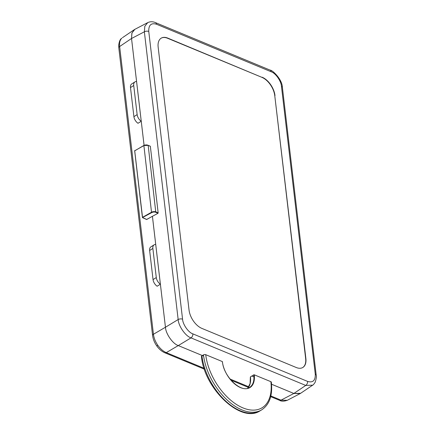 <?xml version="1.0" encoding="UTF-8"?>
<svg xmlns="http://www.w3.org/2000/svg" width="435" height="435" viewBox="0 0 435 435"><rect width="100%" height="100%" fill="white"/><g stroke="black" fill="none" stroke-linecap="round" stroke-linejoin="round"><path stroke-width="0.65" d="M121.762 38.236A3.186 2.577 46.8 0 0 121.501 38.443L121.762 38.236C119.935 40.042 119.228 42.809 119.641 46.529L153.441 334.27C153.914 338.06 155.377 341.747 157.84 345.33C160.357 348.859 163.168 351.284 166.279 352.611L204.086 368.282M270.847 395.948L281.021 400.162L287.269 400.309C283.946 401.451 281.374 401.456 279.553 400.32L279.553 400.32A3.186 2.055 -67.5 0 0 281.021 400.162L293.853 393.474L271.543 384.23M153.049 279.602L156.285 277.557L152.864 248.456L149.629 250.495L153.049 279.602A6.367 3.812 -122.3 0 0 157.155 286.23L160.39 284.191L165.447 327.24C165.74 333.808 172.793 343.884 178.279 345.575L203.64 356.086M152.424 216.412L155.725 244.481A6.367 3.812 57.7 0 0 154.11 244.84A6.367 3.812 57.7 0 0 152.864 248.456M133.909 116.656L137.145 114.612L133.724 85.51L130.489 87.549L133.909 116.656A6.367 3.812 -122.3 0 0 138.009 123.284L141.244 121.245L144.077 145.355M312.667 385.16L305.74 385.432L190.998 337.881C185.549 336.163 178.497 326.081 178.16 319.54L144.36 31.798L131.533 38.492L136.579 81.535A6.367 3.812 57.7 0 0 134.964 81.894A6.367 3.812 57.7 0 0 133.724 85.51M144.083 145.35L131.533 38.492L131.848 33.288L134.344 29.634L135.171 29.178M137.145 114.612A6.367 3.812 57.7 0 0 141.244 121.245L136.579 81.535M156.285 277.557A6.367 3.812 57.7 0 0 160.39 284.191L155.725 244.481M251.794 376.041L253.958 376.938M300.819 393.175L300.128 393.604L293.853 393.474M130.489 87.549A6.367 3.812 -122.3 0 1 131.729 83.939L134.964 81.894M149.629 250.495A6.367 3.812 -122.3 0 1 150.869 246.884L154.11 244.84M142.511 217.538L146.682 219.436L157.97 213.297L155.795 212.318A2.866 1.435 173.3 0 0 151.766 212.612L142.511 217.538M150.086 146.198L148.177 145.366A3.186 1.593 173.3 0 0 148.107 145.339A3.186 1.593 173.3 0 0 143.702 145.692L134.703 150.76L142.522 217.31L151.516 212.242L143.887 145.518A2.866 1.435 -6.7 0 1 147.916 145.225L150.249 146.182M151.766 212.612L151.516 212.242A3.186 1.593 -6.7 0 1 155.92 211.883A3.186 1.593 -6.7 0 1 155.996 211.916L158.166 212.889L150.347 146.345M158.166 212.889L157.97 213.297M152.435 216.412L165.452 327.24L178.16 319.54A3.186 1.593 -6.7 0 1 182.564 319.187C182.803 324.439 188.447 332.503 192.835 333.857L307.578 381.408C312.912 382.958 315.478 380.549 315.272 374.182L281.472 86.44C281.233 81.187 275.589 73.123 271.201 71.77L156.459 24.219C151.124 22.669 148.558 25.078 148.765 31.445L182.564 319.187M315.272 374.182A3.186 1.593 -6.7 0 1 316.201 375.139C316.68 376.161 316.343 378.521 315.179 382.224C314.016 384.04 313.146 385.04 312.564 385.231L300.645 393.289L293.853 393.468L305.74 385.432A3.186 2.055 -67.5 0 0 307.578 381.408M271.543 384.225L293.853 393.468M192.835 333.857A3.186 2.055 -67.5 0 1 190.998 337.881L178.29 345.575L202.367 355.553M178.29 345.575C172.804 343.884 165.746 333.803 165.452 327.24M121.501 38.443C120.065 39.362 119.125 41.738 118.69 45.561L118.798 47.785A3.186 1.593 -6.7 0 1 119.641 46.529L131.522 38.487L131.963 32.962L134.872 29.33L147.895 22.538M261.924 77.354L167.785 38.111A15.921 9.189 -120.8 0 0 161.244 38.133A15.921 9.189 -120.8 0 0 158.161 47.154L189.046 310.057A15.921 9.189 -120.8 0 0 201.889 328.403L296.251 367.51A15.921 9.189 -120.8 0 0 302.793 367.493A15.921 9.189 -120.8 0 0 305.876 358.473L274.768 95.7A15.921 9.189 59.2 0 0 261.924 77.354L167.562 38.247A15.921 9.189 59.2 0 0 161.129 38.198M262.147 77.218A15.921 9.189 -120.8 0 1 274.991 95.569M148.765 31.445A3.186 1.593 -6.7 0 0 144.36 31.798L144.817 26.258L147.731 22.625C150.2 21.467 152.772 21.462 155.447 22.609L270.189 70.16A3.186 2.055 -67.5 0 1 271.201 71.77M302.684 367.559A15.921 9.189 59.2 0 0 305.653 358.603L274.768 95.7M203.482 354.889A1.593 0.794 -6.7 0 1 205.722 354.688A46.17 26.655 59.2 0 0 242.969 407.899A46.17 26.655 59.2 0 0 270.88 381.691A1.593 0.794 -6.7 0 1 271.348 382.169C272.74 395.426 269.504 404.664 261.642 409.884A47.763 27.574 -120.8 0 1 226.684 399.591A47.763 27.574 -120.8 0 1 203.482 354.889L201.922 355.819A47.763 27.574 59.2 0 0 225.118 400.526A47.763 27.574 59.2 0 0 260.076 410.814C241.044 423.956 204.086 388.482 201.465 356.472A1.593 0.794 -6.7 0 1 201.922 355.819M250.457 377.063L250.457 376.84A22.288 12.871 -120.8 0 1 247.694 388.237M253.806 374.839L254.252 374.801A22.609 13.05 -120.8 0 1 240.588 387.634A22.609 13.05 -120.8 0 1 222.35 361.577L222.443 361.675C223.568 376.884 241.561 393.501 249.494 387.471A22.288 12.871 59.2 0 0 253.806 374.839L250.457 376.84M270.88 381.691L254.252 374.801M222.35 361.577L205.722 354.688M118.798 47.785L152.598 335.532C153.066 339.115 154.43 342.541 156.692 345.814A3.186 0.326 -35 0 0 157.84 345.33M152.598 335.532A3.186 1.593 -6.7 0 1 153.441 334.27L165.447 327.24M178.279 345.575L166.279 352.611A3.186 2.055 -67.5 0 1 164.811 352.769L204.379 369.168M230.028 379.026L248.787 386.802M134.888 150.586L134.768 150.581A0.321 0.321 0 0 0 134.605 150.896L143.762 145.513L148.177 145.366L155.795 212.318M316.201 375.139L282.397 87.397C282.125 78.855 271.962 69.785 270.189 70.16M281.472 86.44A3.186 1.593 -6.7 0 1 282.397 87.397M156.459 24.219A3.186 2.055 -67.5 0 0 155.447 22.609M152.283 216.353L146.666 219.517L142.609 217.696A0.321 0.321 0 0 1 142.424 217.446L134.692 150.988M287.269 400.309L300.128 393.604M122.431 37.698L134.344 29.634M230.996 380.195L248.385 387.406M270.679 396.644L279.553 400.32M156.692 345.814C159.003 349.098 161.711 351.415 164.811 352.769M261.642 409.884L260.076 410.814M250.364 376.971L250.087 383.578L247.684 388.243"/></g></svg>
